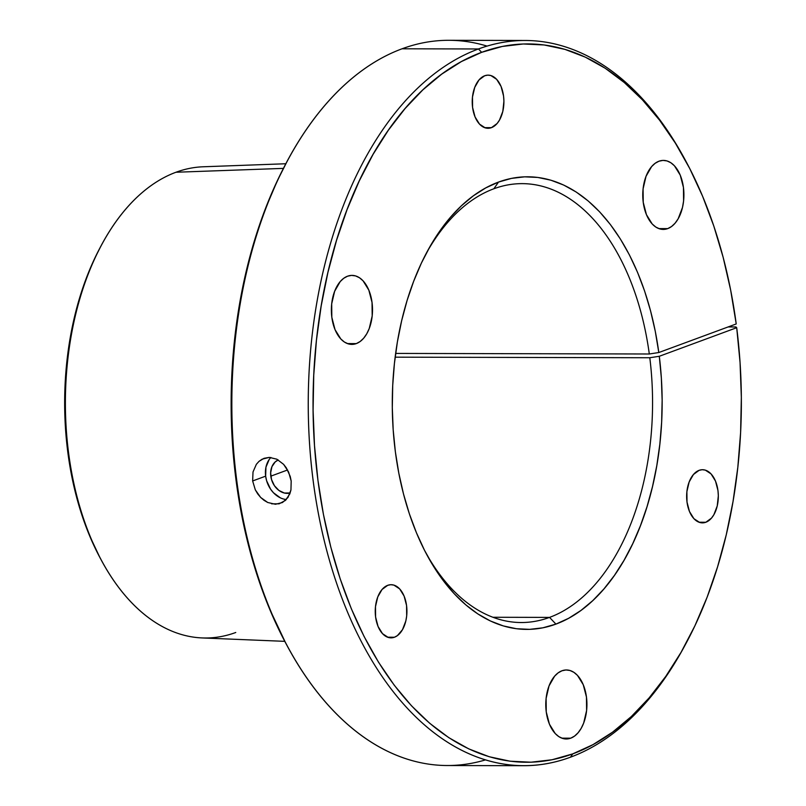<?xml version="1.0" encoding="UTF-8"?>
<svg xmlns="http://www.w3.org/2000/svg" width="806" height="806" viewBox="0 0 806 806"><rect width="100%" height="100%" fill="white"/><g stroke="black" fill="none" stroke-linecap="round" stroke-linejoin="round"><path stroke-width="1.21" d="M270.806 476.165L287.581 469.969L270.806 476.165A17.581 13.783 69.7 0 1 278.231 459.944L275.229 461.898L271.944 466.634L270.645 472.81L271.511 479.51L274.423 485.706L278.936 490.451L284.357 493.03L290.15 492.97A17.581 13.783 69.7 0 1 270.806 476.165M267.753 502.501L260.67 497.463L257.729 493.937L255.341 489.907L252.641 480.96L253.013 471.973L256.358 464.316L258.988 461.375L262.101 459.188L269.315 457.385L276.861 459.208L283.611 464.357L286.372 467.933L290.231 476.437L291.188 481.041L290.946 489.988L287.923 497.524L282.493 502.521L275.43 504.264L267.753 502.501L264.056 500.345L260.67 497.463L255.341 489.907L252.641 480.96L265.648 476.155A23.999 18.81 -110.3 0 0 286.321 499.549L284.145 499.176M705.855 522.248L698.993 522.228L705.855 522.248L711.527 518.077L713.884 514.691L717.229 505.956L718.327 495.75L717.965 490.572L715.496 481.071L711.043 473.898L705.29 470.12L702.197 469.717L699.114 470.331A26.578 15.848 -89.9 0 1 702.54 469.717A26.578 15.848 -89.9 0 1 718.237 493.433A26.578 15.848 -89.9 0 1 705.855 522.248A26.578 15.848 -89.9 0 1 702.419 522.862A26.578 15.848 -89.9 0 1 686.722 499.146A26.578 15.848 -89.9 0 1 699.114 470.331L693.442 474.502L689.15 481.978L686.893 491.64L687.004 502.007L689.473 511.508L693.916 518.681L699.668 522.459L702.772 522.862L705.855 522.248M394.446 637.234L387.595 637.214L394.446 637.234L397.408 635.612L402.486 629.677L405.831 620.942L406.677 615.925L406.567 605.558L404.098 596.067L399.645 588.884L393.892 585.116L390.799 584.703L387.706 585.327A26.578 15.848 -89.9 0 1 391.142 584.703A26.578 15.848 -89.9 0 1 406.839 608.419A26.578 15.848 -89.9 0 1 394.446 637.234A26.578 15.848 -89.9 0 1 391.021 637.848A26.578 15.848 -89.9 0 1 375.324 614.132A26.578 15.848 -89.9 0 1 387.706 585.327L382.044 589.488L377.752 596.964L375.485 606.626L375.596 616.993L378.064 626.494L382.518 633.667L388.27 637.445L391.363 637.848L394.446 637.234M491.438 127.66L484.577 127.65L491.438 127.66L497.111 123.499L499.468 120.114L502.813 111.379L503.911 101.163L503.549 95.995L501.08 86.494L496.637 79.32L490.874 75.542L487.781 75.139L484.698 75.754A26.578 15.848 -89.9 0 1 488.124 75.139A26.578 15.848 -89.9 0 1 503.821 98.856A26.578 15.848 -89.9 0 1 491.438 127.66A26.578 15.848 -89.9 0 1 488.003 128.285A26.578 15.848 -89.9 0 1 472.306 104.568A26.578 15.848 -89.9 0 1 484.698 75.754L479.026 79.925L474.734 87.401L472.477 97.063L472.588 107.43L475.056 116.93L479.499 124.104L485.252 127.882L488.355 128.285L491.438 127.66M667.721 228.612L658.814 228.592L667.721 228.612L671.559 226.516L675.075 223.202L678.148 218.809L682.491 207.454L683.589 200.946L683.448 187.486L680.244 175.154L674.461 165.824L670.874 162.762L666.995 160.928L662.965 160.404L658.965 161.21A34.507 20.573 -89.9 0 1 663.419 160.404A34.507 20.573 -89.9 0 1 683.8 191.193A34.507 20.573 -89.9 0 1 667.721 228.612A34.507 20.573 -89.9 0 1 663.257 229.418A34.507 20.573 -89.9 0 1 642.876 198.619A34.507 20.573 -89.9 0 1 658.965 161.21L655.127 163.306L651.601 166.61L646.029 176.323L643.087 188.866L643.238 202.336L646.442 214.668L652.215 223.987L655.812 227.05L659.691 228.884L663.711 229.408L667.721 228.612M570.729 738.175L561.822 738.155L570.729 738.175L574.567 736.08L578.093 732.765L581.166 728.372L583.665 723.053L586.607 710.509L586.456 697.049L583.252 684.717L577.479 675.398L573.882 672.325L570.003 670.501L565.983 669.967L561.973 670.773A34.507 20.573 -89.9 0 1 566.427 669.967A34.507 20.573 -89.9 0 1 586.818 700.767A34.507 20.573 -89.9 0 1 570.729 738.175A34.507 20.573 -89.9 0 1 566.275 738.981A34.507 20.573 -89.9 0 1 545.894 708.182A34.507 20.573 -89.9 0 1 561.973 670.773L558.135 672.869L554.619 676.184L549.037 685.896L546.105 698.439L546.246 711.9L549.45 724.231L555.233 733.551L558.82 736.624L562.699 738.447L566.719 738.971L570.729 738.175M356.312 343.598L347.406 343.578L356.312 343.598L360.151 341.502L363.677 338.188L366.75 333.795L369.249 328.475L372.191 315.932L372.04 302.472L368.836 290.14L363.063 280.82L359.466 277.748L355.587 275.924L351.567 275.39L347.557 276.196A34.507 20.573 -89.9 0 1 352.021 275.39A34.507 20.573 -89.9 0 1 372.402 306.189A34.507 20.573 -89.9 0 1 356.312 343.598A34.507 20.573 -89.9 0 1 351.859 344.404A34.507 20.573 -89.9 0 1 331.478 313.605A34.507 20.573 -89.9 0 1 347.557 276.196L343.719 278.292L340.203 281.596L334.631 291.319L331.689 303.862L331.83 317.322L335.034 329.654L340.817 338.973L344.404 342.046L348.293 343.87L352.313 344.394L356.312 343.598M685.08 645.143A362.619 216.199 -89.9 0 1 570.447 757.207A362.619 216.199 -89.9 0 1 523.638 765.7A362.619 216.199 -89.9 0 1 309.454 442.081A362.619 216.199 -89.9 0 1 478.462 48.965L481.656 52.319L461.364 61.578L441.708 74.132L422.868 89.849L405.045 108.588L388.391 130.159L373.077 154.359L359.244 180.957L347.033 209.691L336.555 240.289L327.911 272.458L321.191 305.887L316.446 340.243L313.746 375.213L313.091 410.445L314.501 445.607L317.957 480.366L323.428 514.369L330.863 547.314L340.192 578.859L351.315 608.711L364.141 636.589L378.528 662.22L394.356 685.352L411.463 705.764L429.679 723.264L448.831 737.681L468.749 748.875L489.222 756.733L510.067 761.196L531.073 762.204L552.039 759.756L572.764 753.872L592.994 744.643L612.58 732.15L631.36 716.514L649.142 697.875L665.756 676.415L681.05 652.346L694.863 625.889L707.084 597.296L717.572 566.86L726.246 534.841L733.017 501.574L737.812 467.359L740.603 432.53L741.349 397.418L740.049 362.368L736.704 327.699L735.949 326.954L728.12 326.944L735.949 326.954L736.704 327.699L659.298 356.282L649.797 357.743L395.152 357.169L649.797 357.743A219.454 130.844 -89.9 0 1 549.541 617.396A219.454 130.844 -89.9 0 1 521.21 622.534A219.454 130.844 -89.9 0 1 425.427 552.09A219.454 130.844 90.1 0 0 549.541 617.396A219.454 130.844 90.1 0 0 649.797 357.743L659.298 356.282A226.315 134.934 -89.9 0 1 555.918 624.106L549.541 617.396L555.918 624.106A226.315 134.934 -89.9 0 1 426.656 554.417A226.315 134.934 -89.9 0 1 427.341 251.311A226.315 134.934 -89.9 0 1 498.501 182.075L493.866 188.765A219.454 130.844 90.1 0 0 426.102 253.638A219.454 130.844 -89.9 0 1 493.866 188.765A219.454 130.844 -89.9 0 1 522.197 183.627A219.454 130.844 -89.9 0 1 649.304 353.995L395.635 353.421L649.304 353.995A219.454 130.844 90.1 0 0 493.866 188.765L498.501 182.075L485.726 187.919L473.334 195.828L461.465 205.732L450.232 217.529L439.744 231.131L430.092 246.374L421.377 263.129L413.69 281.234L407.08 300.517L401.64 320.788L397.398 341.845L394.416 363.496L392.713 385.52L392.3 407.725L393.187 429.88L395.363 451.773L398.819 473.203L403.504 493.957L409.377 513.835L416.39 532.645L424.47 550.216L433.537 566.356L443.502 580.935L454.282 593.8L465.757 604.822L477.827 613.91L490.37 620.963L503.276 625.909L516.404 628.72L529.643 629.355L542.851 627.814L555.918 624.106L568.633 618.303L580.955 610.454L592.763 600.631L603.946 588.924L614.404 575.444L624.025 560.331L632.73 543.707L640.427 525.754L647.047 506.631L652.517 486.522L656.799 465.616L659.852 444.106L661.635 422.213L662.139 400.139L661.353 378.095L659.298 356.282L736.704 327.699A359.184 214.154 -89.9 0 1 685.715 643.984A359.184 214.154 -89.9 0 1 572.764 753.872A359.184 214.154 -89.9 0 1 317.957 480.366A359.184 214.154 -89.9 0 1 481.656 52.319L478.462 48.965A362.619 216.199 90.1 0 0 313.202 481.091A362.619 216.199 90.1 0 0 570.447 757.207L572.764 753.872L570.447 757.207A362.619 216.199 90.1 0 0 684.475 646.281L685.715 643.984M485.444 759.907A362.619 216.199 -89.9 0 1 286.926 645.374A362.619 216.199 -89.9 0 1 288.024 159.719A362.619 216.199 -89.9 0 1 402.043 48.793A362.619 216.199 -89.9 0 1 487.056 46.093M288.024 159.719L286.785 162.016A359.184 214.154 90.1 0 0 285.697 643.077L286.926 645.374M235.765 632.488A235.644 140.496 -89.9 0 1 101.183 559.928A235.644 140.496 -89.9 0 1 101.899 244.329A235.644 140.496 -89.9 0 1 175.99 172.242A235.644 140.496 90.1 0 0 66.001 424.984A235.644 140.496 90.1 0 0 202.084 637.939L284.77 641.344M101.899 244.329L100.619 246.696A232.108 138.39 90.1 0 0 99.914 557.561L101.183 559.928M549.541 617.396L492.899 617.265L549.541 617.396M686.803 162.923A359.184 214.154 -89.9 0 1 736.221 323.952L730.659 290.1L723.153 257.336L713.773 225.972L702.61 196.291L689.765 168.595L675.378 143.136L659.56 120.165L642.483 99.904L624.297 82.544L605.185 68.248L585.327 57.155L564.915 49.367L544.141 44.965L523.205 43.987L502.309 46.446L481.656 52.319A359.184 214.154 -89.9 0 1 686.803 162.923L685.574 160.626A362.619 216.199 90.1 0 0 478.462 48.965A362.619 216.199 -89.9 0 1 525.28 40.471L448.861 40.3A362.619 216.199 90.1 0 0 402.043 48.793L478.462 48.965L402.043 48.793A362.619 216.199 90.1 0 0 233.035 441.9A362.619 216.199 90.1 0 0 447.219 765.529L523.638 765.7M270.876 457.465A23.999 18.81 -110.3 0 0 265.648 476.155L252.641 480.96L253.013 471.973L256.358 464.316L258.988 461.375L264.025 458.322L269.315 457.385L276.861 459.208L283.611 464.357L288.608 472.024L291.188 481.041L290.946 489.988L289.767 493.997L285.475 500.395L279.108 503.831L271.582 503.81M525.28 40.471A362.619 216.199 -89.9 0 1 686.178 161.764M283.43 168.383L175.99 172.242L283.43 168.383M285.858 163.749L203.152 166.782A235.644 140.496 90.1 0 0 175.99 172.242M736.221 323.952L658.804 352.534L655.268 331.266L650.523 310.693L644.588 290.986L637.546 272.357L629.446 254.968L620.368 238.999L610.414 224.582L599.664 211.877L588.219 200.986L576.189 192.019L563.706 185.068L550.861 180.191L537.803 177.441L524.635 176.836L511.498 178.388L498.501 182.075A226.315 134.934 -89.9 0 1 658.804 352.534L649.304 353.995L658.804 352.534L736.221 323.952M100.71 246.525L94.504 258.817L86.605 277.385L79.834 297.162L74.253 317.947L69.91 339.548L66.848 361.743L65.095 384.341L64.671 407.111L65.588 429.83L67.815 452.287L71.351 474.271L76.157 495.549L82.192 515.941L89.375 535.234L99.994 557.722M286.926 161.744L277.324 180.776L265.103 209.51L254.625 240.107L245.991 272.277L239.261 305.696L234.526 340.061L231.816 375.022L231.161 410.254L232.571 445.426L236.027 480.175L241.508 514.188L248.943 547.123L258.263 578.678L269.395 608.53L285.828 643.329M280.357 497.836L273.446 492.738L270.594 489.182L266.615 480.729L265.648 476.155L265.95 467.188L269.144 459.591"/></g></svg>
